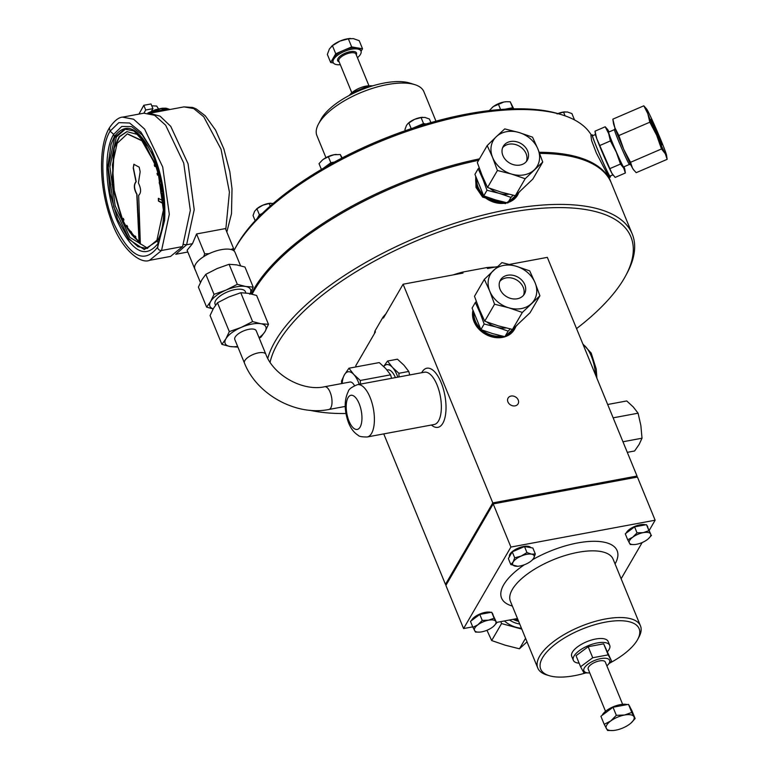<?xml version="1.0" encoding="UTF-8"?>
<svg xmlns="http://www.w3.org/2000/svg" width="769" height="769" viewBox="0 0 769 769"><rect width="100%" height="100%" fill="white"/><g stroke="black" fill="none" stroke-linecap="round" stroke-linejoin="round"><path stroke-width="1.15" d="M507.925 401.918A5.787 4.701 30.1 0 0 512.885 405.84A5.787 4.701 30.1 0 0 518.075 403.86A5.787 4.701 30.1 0 0 518.229 399.995A5.787 4.701 30.1 0 0 513.269 396.073A5.787 4.701 30.1 0 0 508.078 398.054A5.787 4.701 30.1 0 0 507.925 401.918M499.773 281.444A13.88 11.285 -149.9 0 1 512.25 278.167A13.88 11.285 -149.9 0 1 523.247 287.385A13.88 11.285 -149.9 0 1 523.545 295.248M500.071 289.307A13.88 11.285 -149.9 0 1 500.436 280.041A13.88 11.285 -149.9 0 1 512.894 275.292A13.88 11.285 -149.9 0 1 524.804 284.703A13.88 11.285 -149.9 0 1 524.439 293.979A13.88 11.285 -149.9 0 1 511.981 298.728A13.88 11.285 -149.9 0 1 500.071 289.307M656.543 133.806A13.88 0.558 -113.3 0 1 650.949 119.416A13.88 0.558 -113.3 0 1 656.341 130.519A13.88 0.558 -113.3 0 1 661.936 144.908A13.88 0.558 -113.3 0 1 656.543 133.806M502.609 147.725A13.88 11.285 -149.9 0 1 503.359 146.927A13.88 11.285 -149.9 0 1 519.959 146.552A13.88 11.285 -149.9 0 1 526.381 161.528M525.631 162.326A13.88 11.285 -149.9 0 1 508.251 162.163A13.88 11.285 -149.9 0 1 503.272 146.321A13.88 11.285 -149.9 0 1 504.916 144.245A13.88 11.285 -149.9 0 1 522.305 144.409A13.88 11.285 -149.9 0 1 527.274 160.25A13.88 11.285 -149.9 0 1 525.631 162.326M513.125 619.333A18.946 15.399 30.1 0 0 518.623 621.352M509.53 620.006A20.676 16.812 30.1 0 0 519.709 623.995M610.211 176.005A23.012 0.923 -113.3 0 1 610.365 177.072A23.012 0.923 -113.3 0 1 609.259 175.447A23.012 0.923 -113.3 0 1 598.57 151.974A23.012 0.923 -113.3 0 1 592.159 134.796A23.012 0.923 -113.3 0 1 592.822 135.642M610.365 177.072L609.106 177.61L596.321 152.944L591.621 140.64L590.9 135.344L592.159 134.796M614.441 129.625L608.625 132.133A18.946 0.759 -113.3 0 0 613.902 146.273A18.946 0.759 -113.3 0 0 622.707 165.595A18.946 0.759 -113.3 0 0 623.611 166.931L629.436 164.422A18.946 0.759 -113.3 0 1 629.417 164.412A18.946 0.759 -113.3 0 1 628.542 163.086A18.946 0.759 -113.3 0 1 619.881 144.101A18.946 0.759 -113.3 0 1 614.441 129.653L615.027 128.154M594.985 131.182L596.754 138.622L611.874 173.285A21.974 0.884 -113.3 0 1 604.396 157.251A21.974 0.884 -113.3 0 1 596.754 138.622A21.974 0.884 -113.3 0 1 595.514 134.758L594.985 131.182L605.203 126.779L607.645 129.528A21.974 0.884 -113.3 0 1 608.471 130.903A21.974 0.884 -113.3 0 1 609.038 131.96M612.864 174.861L609.952 176.111A21.974 0.884 -113.3 0 1 608.904 174.563A21.974 0.884 -113.3 0 1 598.686 152.147A21.974 0.884 -113.3 0 1 592.563 135.757L595.475 134.498M351.808 92.924L368.784 85.772A13.88 5.546 157.7 0 0 366.025 86.118A13.88 5.546 157.7 0 0 351.962 92.665L350.77 93.712L351.808 92.924L352.221 93.933M370.033 85.705L372.648 85.859M357.441 57.685A15.034 6.017 157.7 0 0 360.988 51.11A15.034 6.017 157.7 0 0 357.585 49.005A15.034 6.017 157.7 0 0 340.994 53.071A15.034 6.017 157.7 0 0 333.169 62.51A15.034 6.017 157.7 0 0 336.582 64.606A15.034 6.017 157.7 0 0 340.321 64.702M333.169 62.51L332.689 61.337A15.034 6.017 -22.3 0 1 333.208 58.127A15.034 6.017 -22.3 0 1 343.705 50.321A15.034 6.017 -22.3 0 1 357.104 47.832L351.673 46.89L335.745 53.753L332.429 45.679L339.927 41.103L348.357 38.815L353.317 38.613L359.219 40.69L362.526 48.774L357.104 47.832A15.034 6.017 -22.3 0 1 360.507 49.927L360.988 51.11M435.975 121.175L423.911 91.751A57.819 23.128 157.7 0 0 414.712 84.609L409.56 83.014A53.196 21.272 157.7 0 0 384.356 82.994A53.196 21.272 157.7 0 0 321 119.339L318.443 124.097A57.819 23.128 157.7 0 0 316.915 135.632L325.95 157.664M414.712 84.609A57.819 23.128 157.7 0 0 387.316 84.58A57.819 23.128 157.7 0 0 318.443 124.097M426.055 124.001L423.536 123.559L417.404 126.203A11.564 4.624 -22.3 0 1 425.478 124.165M334.39 162.057L330.824 162.73L326.152 166.191A11.564 4.624 -22.3 0 1 333.852 162.355M513.269 108.852L512.683 107.766L506.733 108.871A11.564 4.624 -22.3 0 1 512.212 108.881M262.123 213.58L259.384 214.762L257.432 218.127A11.564 4.624 -22.3 0 1 261.297 214.397M478.664 160.269A196.595 78.63 157.7 0 0 254.308 290.211A196.595 78.63 157.7 0 0 252.145 294.143M267.775 358.354A196.595 78.63 -22.3 0 1 275.215 341.205A196.595 78.63 -22.3 0 1 464.572 220.213A196.595 78.63 -22.3 0 1 632.233 234.007A196.595 78.63 -22.3 0 1 627.023 273.226L625.745 275.61A194.278 77.707 157.7 0 0 505.512 213.224A194.278 77.707 157.7 0 0 278.08 342.782A194.278 77.707 157.7 0 0 270.092 362.247M310.013 410.3A194.278 77.707 157.7 0 0 345.954 413.511M576.548 328.603A194.278 77.707 157.7 0 0 624.226 278.34A194.278 77.707 157.7 0 0 625.745 275.61M549.162 675.663L546.586 674.865A55.512 22.205 -22.3 0 1 537.762 668.011A55.512 22.205 -22.3 0 1 605.338 619.007A55.512 22.205 -22.3 0 1 640.471 625.889A55.512 22.205 -22.3 0 1 639.001 636.963L637.722 639.347A53.196 21.272 157.7 0 0 605.472 622.131A53.196 21.272 157.7 0 0 549.825 648.873A53.196 21.272 157.7 0 0 549.162 675.663A53.196 21.272 157.7 0 0 574.366 675.691A53.196 21.272 157.7 0 0 585.545 672.99M609.807 663.051A53.196 21.272 157.7 0 0 637.722 639.347M490.872 612.374A11.564 4.624 157.7 0 0 485.335 612.345A11.564 4.624 157.7 0 0 471.349 620.708M530.764 547.643A11.564 4.624 157.7 0 0 520.68 547.22A11.564 4.624 157.7 0 0 509.895 554.228A11.564 4.624 157.7 0 0 509.472 556.621M647.815 527.101L647.45 526.217A11.564 4.624 157.7 0 0 646.94 525.506M645.672 524.804A11.564 4.624 157.7 0 0 640.135 524.785A11.564 4.624 157.7 0 0 626.149 533.138M605.366 662.224A9.247 3.701 157.7 0 0 605.318 662.071A9.247 3.701 157.7 0 0 605.251 661.926A9.247 3.701 157.7 0 0 595.168 662.234A9.247 3.701 157.7 0 0 588.198 669.097A9.247 3.701 157.7 0 0 588.266 669.241M602.165 715.314A15.034 6.017 -22.3 0 1 613.095 706.846A15.034 6.017 -22.3 0 1 627.254 704.596M629.148 705.586A15.034 6.017 -22.3 0 1 629.667 706.259A15.034 6.017 -22.3 0 1 629.782 706.5A15.034 6.017 -22.3 0 1 629.869 706.74M579.134 663.205A19.658 7.863 -22.3 0 1 573.338 660.292L571.732 656.37A19.658 7.863 -22.3 0 1 572.405 652.17A19.658 7.863 -22.3 0 1 591.342 640.077A19.658 7.863 -22.3 0 1 608.106 641.452L609.721 645.374A19.658 7.863 -22.3 0 1 609.038 649.574A19.658 7.863 -22.3 0 1 607.635 651.516M573.338 660.292A19.658 7.863 -22.3 0 1 574.02 656.092A19.658 7.863 -22.3 0 1 592.947 643.999A19.658 7.863 -22.3 0 1 609.721 645.374M609.115 663.282A13.88 5.546 -22.3 0 1 606.885 665.896L611.518 661.004L608.183 654.871L592.716 657.755L580.595 666.761L583.931 672.885L589.765 672.923A13.88 5.546 -22.3 0 1 584.392 667.886A13.88 5.546 -22.3 0 1 600.81 658.6A13.88 5.546 -22.3 0 1 609.115 663.282M200.421 282.511L194.817 268.852A21.743 8.699 -22.3 0 1 206.14 255.193A21.743 8.699 -22.3 0 1 230.123 249.319A21.743 8.699 -22.3 0 1 235.045 252.357L240.534 265.718M215.531 305.206L215.07 304.082A16.37 6.546 -22.3 0 1 223.587 293.787A16.37 6.546 -22.3 0 1 241.658 289.365A16.37 6.546 -22.3 0 1 245.369 291.653L245.907 292.979M386.999 369.976L387.595 369.86A16.63 7.036 79.5 0 1 395.41 377.608M244.455 363.055A11.564 4.624 -22.3 0 1 244.85 360.584A11.564 4.624 -22.3 0 1 255.99 353.461A11.564 4.624 -22.3 0 1 265.853 354.278L256.202 330.737A11.564 4.624 -22.3 0 0 246.34 329.93A11.564 4.624 -22.3 0 0 235.199 337.043A11.564 4.624 -22.3 0 0 234.805 339.514L244.455 363.055C256.635 394.478 296.123 416.24 328.892 409.473A11.564 4.893 -100.5 0 0 330.795 407.906A11.564 4.893 -100.5 0 0 330.978 394.66A11.564 4.893 -100.5 0 0 324.653 386.74L349.943 382.03A11.564 4.893 79.5 0 1 354.509 385.615M438.532 420.912A26.598 11.247 79.5 0 1 434.158 424.507L367.197 436.975A26.598 11.247 79.5 0 0 371.571 433.38A26.598 11.247 79.5 0 0 371.994 402.898A26.598 11.247 79.5 0 0 357.46 384.673L424.421 372.206A26.598 11.247 79.5 0 1 438.955 390.431A26.598 11.247 79.5 0 1 438.532 420.912M431.419 425.017A30.068 12.717 -100.5 0 0 442.838 423.277A30.068 12.717 -100.5 0 0 441.166 382.645A30.068 12.717 -100.5 0 0 421.921 372.283A30.068 12.717 -100.5 0 0 421.681 372.725M515.893 326.412A23.012 18.716 -149.9 0 1 514.759 328.834A23.012 18.716 -149.9 0 1 505.579 336.091M504.089 336.524A23.012 18.716 -149.9 0 1 502.859 336.793A23.012 18.716 -149.9 0 1 473.079 310.964M472.935 310.561A23.012 18.716 30.1 0 0 480.385 330.583A23.012 18.716 30.1 0 0 502.522 337.38A23.012 18.716 30.1 0 0 514.423 329.42A23.012 18.716 30.1 0 0 514.586 329.122M501.849 336.024A21.974 17.87 -149.9 0 1 491.689 335.236A21.974 17.87 -149.9 0 1 482.048 330.026M480.356 328.459A21.974 17.87 -149.9 0 1 473.867 313.156M518.729 192.692A23.012 18.716 -149.9 0 1 517.595 195.115A23.012 18.716 -149.9 0 1 508.415 202.372M506.925 202.805A23.012 18.716 -149.9 0 1 505.704 203.074A23.012 18.716 -149.9 0 1 475.915 177.245M475.694 176.591L476.001 187.405L482.596 197.104L505.358 203.65L517.595 195.115M516.595 194.759A21.974 17.87 -149.9 0 1 514.096 197.873A21.974 17.87 -149.9 0 1 510.626 200.363M234.756 249.089L236.035 246.714A194.278 77.707 -22.3 0 1 373.273 143.169A194.278 77.707 -22.3 0 1 559.486 114.052L562.062 114.85A196.595 78.63 157.7 0 0 373.638 144.312A196.595 78.63 157.7 0 0 234.756 249.089A196.595 78.63 157.7 0 0 233.863 250.809M591.351 135.142A196.595 78.63 157.7 0 0 562.062 114.85M251.223 293.912A196.595 78.63 -22.3 0 1 391.171 187.069A196.595 78.63 -22.3 0 1 479.481 158.866M539.213 152.272A196.595 78.63 -22.3 0 1 610.855 181.869A196.595 78.63 -22.3 0 1 611.086 182.445M535.099 282.79A25.444 20.686 -149.9 0 1 531.437 303.582A25.444 20.686 -149.9 0 1 508.77 307.802A25.444 20.686 -149.9 0 1 489.776 291.23A25.444 20.686 -149.9 0 1 493.448 270.438A25.444 20.686 -149.9 0 1 516.105 266.218A25.444 20.686 -149.9 0 1 535.099 282.79L529.687 270.861L516.105 266.218L501.917 262.623L484.355 279.301L489.776 291.23L494.573 304.216L508.77 307.802L522.343 312.445L539.905 295.777L535.099 282.79M656.255 129.154A25.444 1.029 -113.3 0 1 665.098 150.724A25.444 1.029 -113.3 0 1 666.531 155.203A25.444 1.029 -113.3 0 1 665.291 153.733A25.444 1.029 -113.3 0 1 656.63 135.171A25.444 1.029 -113.3 0 1 647.786 113.591A25.444 1.029 -113.3 0 1 646.633 108.996A25.444 1.029 -113.3 0 1 647.594 110.582A25.444 1.029 -113.3 0 1 656.255 129.154M496.284 136.709A25.444 20.686 -149.9 0 1 518.94 132.489A25.444 20.686 -149.9 0 1 537.935 149.061A25.444 20.686 -149.9 0 1 534.272 169.862A25.444 20.686 -149.9 0 1 511.606 174.082A25.444 20.686 -149.9 0 1 492.612 157.501A25.444 20.686 -149.9 0 1 496.284 136.709L487.19 145.581L492.612 157.501L497.408 170.487L511.606 174.082L525.179 178.725L542.741 162.048L537.935 149.061L532.523 137.142L518.94 132.489L504.752 128.904L496.284 136.709M472.714 626.86L463.582 628.561L445.885 585.42L493.208 503.916L510.904 547.067L655.13 520.209L637.434 477.059L493.208 503.916M517.46 618.526L496.505 622.429M504.685 202.295A21.974 17.87 -149.9 0 1 484.883 196.306M483.192 194.74A21.974 17.87 -149.9 0 1 476.703 179.437M542.741 162.048L532.879 179.033L515.317 195.71L501.128 192.125L487.546 187.473L482.134 175.553L477.328 162.567L487.19 145.581M525.179 178.725L515.317 195.71M497.408 170.487L487.546 187.473M508.876 194.221A21.974 17.87 -149.9 0 1 499.264 193.365A21.974 17.87 -149.9 0 1 489.843 188.347M513.144 195.23L510.981 197.383L499.264 193.365L486.998 190.27L482.855 179.052A21.974 17.87 -149.9 0 1 481.548 174.102M486.143 184.589A21.974 17.87 -149.9 0 1 482.855 179.052L478.174 168.757L479.145 167.786M478.174 168.757L474.925 174.352L483.749 195.874L495.476 199.882L507.732 202.987L519.863 191.577M483.749 195.874L486.998 190.27M507.732 202.987L510.981 197.383M513.759 328.478A21.974 17.87 -149.9 0 1 507.79 334.082M539.905 295.777L530.043 312.762L512.481 329.43L498.293 325.845L484.71 321.202L479.298 309.273L474.492 296.286L484.355 279.301M522.343 312.445L512.481 329.43M494.573 304.216L484.71 321.202M506.04 327.95A21.974 17.87 -149.9 0 1 496.428 327.085L484.162 323.989L480.019 312.772A21.974 17.87 -149.9 0 1 478.712 307.821M510.308 328.959L508.146 331.103L496.428 327.085A21.974 17.87 -149.9 0 1 487.008 322.067M483.307 318.318A21.974 17.87 -149.9 0 1 480.019 312.772L475.338 302.477L476.309 301.506M475.338 302.477L472.089 308.081L480.913 329.593L492.641 333.611L504.897 336.707L517.028 325.297M504.897 336.707L508.146 331.103M480.913 329.593L484.162 323.989M607.673 404.494L626.735 400.947L633.223 406.916L638.087 413.193L640.865 425.545L642.019 438.205L639.126 444.444L634.608 450.98L627.293 452.345M642.019 438.205L622.957 441.762M638.087 413.193L613.143 417.836M158.51 108.862L156.674 106.055L151.772 105.824M138.939 114.091L143.803 105.295L145.726 110.005L143.89 113.178L154.627 115.312L165.633 125.193L183.724 163.076L190.328 210.37L182.58 246.57L170.574 256.413L149.263 260.383M143.803 105.295L151.012 103.959L152.944 108.66L151.455 111.226M152.944 108.66L145.726 110.005M168.161 108.814L147.936 113.043M136.988 194.259L136.776 194.297C133.835 188.914 133.575 184.714 135.998 181.705L136.2 181.667C133.777 184.675 134.037 188.876 136.988 194.259L139.564 240.937L139.871 242.139L140.246 241.389M140.237 241.197L139.871 232.978M139.871 242.139L140.093 241.226M134.066 164.258L133.229 168.007L133.854 164.297L139.199 167.171L140.16 171.737L138.42 183.012C141.208 188.828 141.285 192.923 138.66 195.307L140.352 244.052L122.656 222.337L112.091 184.291L113.774 148.254L119.185 136.728L126.875 131.634L136.997 134.325L147.187 145.447M136.2 181.667L133.431 167.969M139.064 232.43L139.006 241.168L136.776 194.297M135.306 236.266L134.825 237.986L134.911 235.9L135.748 236.65L135.661 238.736L139.006 241.168M131.115 231.729L130.509 233.17L130.778 231.286L131.595 232.315L131.316 234.199L134.825 237.986M127.116 225.826L126.404 227.009L126.847 225.375L127.606 226.653L127.164 228.278L130.509 233.17M123.425 218.752L122.636 219.674L123.242 218.338L123.924 219.819L123.328 221.155L126.404 227.009M155.415 163.845L154.261 164.912L155.415 163.845L142.323 140.717L127.51 133.873M155.271 166.479L154.675 164.835M158.299 172.717L157.02 173.41L158.299 172.717L156.011 165.489L154.857 166.556L154.261 164.912M157.914 175.092L157.434 173.333M160.558 182.061L159.193 182.359L160.558 182.061L158.779 174.476L157.501 175.169L157.02 173.41M159.962 184.099L159.606 182.291M160.913 193.327L162.346 193.413L160.913 193.327L160.692 191.5L162.124 191.596L160.913 183.878L159.548 184.175L159.193 182.359M161.327 193.25L161.106 191.423M163.297 203.679L158.443 201.065L158.327 198.412L162.932 200.594L162.346 193.413M158.443 201.065L158.741 198.335M158.856 200.988L163.278 203.372M127.087 131.595L119.493 136.776L114.158 148.273L112.476 183.993L122.848 221.799L140.343 243.763M135.998 181.705L133.229 168.007M162.519 200.671L161.932 193.49M161.711 191.673L160.5 183.954M160.144 182.138L158.366 174.553M157.885 172.794L155.598 165.566M155.011 163.922L141.909 140.794L127.298 133.902L117.109 143.399L112.389 165.018L114.408 192.942L122.636 219.674M125.53 128.971L116.35 136.997L109.89 166.71L115.119 205.64L129.817 237.304L147.744 248.281M156.924 240.264L146.927 248.474L137.987 246.686L128.817 238.448L113.745 206.89L108.237 167.469L114.696 137.305L124.703 129.096L133.633 130.874L142.803 139.122L157.885 170.68L163.384 210.1L156.924 240.264M157.251 241.053C167.171 225.192 165.527 185.252 153.829 157.751C139.737 127.846 126.587 120.771 114.379 136.517L111.044 144.293L107.823 166.719L110.178 193.528L117.619 219.396L128.683 239.178L144.284 249.541L157.251 241.053L158.27 243.148L164.701 219.242M169.853 109.515L160.779 108.804L148.513 113.12M203.66 256.663L204.737 253.876L209.101 253.674M230.825 249.464L233.584 248.502L232.93 250.213M183.714 244.465L186.607 244.763L192.481 243.677L187.098 250.252L195.268 270.179M233.584 248.502L225.413 228.585L196.566 233.959L204.737 253.876M192.481 243.677L196.566 233.959M342.176 383.471A21.974 9.295 79.5 0 1 344.425 374.763A21.974 9.295 79.5 0 1 353.807 374.503A21.974 9.295 79.5 0 1 359.248 384.346M409.733 374.945L408.781 371.446L403.917 365.169L397.438 359.2L387.518 361.046L392.382 367.322L398.871 373.292L399.053 376.935M408.781 371.446L398.871 373.292M383.673 366.457L387.518 361.046M383.731 366.505A21.974 9.295 79.5 0 1 392.382 367.322A21.974 9.295 79.5 0 1 397.833 377.156M360.469 384.116L360.296 380.472L353.807 374.503L348.943 368.226L344.425 374.763L341.523 381.001L341.638 383.577M360.296 380.472L390.604 374.83L391.546 378.329M348.943 368.226L379.252 362.584L385.74 368.553L390.604 374.83M237.64 346.435A21.974 8.786 -22.3 0 1 230.152 346.531A21.974 8.786 -22.3 0 1 225.923 338.773A21.974 8.786 -22.3 0 1 241.274 327.373A21.974 8.786 -22.3 0 1 260.845 323.73A21.974 8.786 -22.3 0 1 265.074 331.487A21.974 8.786 -22.3 0 1 259.038 337.658M213.138 308.936L206.621 307.119L210.648 301.506L214.032 294.354L225.99 290.105L237.313 284.319L245.571 286.462L253.184 287.068L249.79 294.219M253.184 287.068L244.965 267.035L236.717 264.892L229.104 264.296L217.146 268.535L205.823 274.322L201.795 279.935L198.402 287.097L206.621 307.119M205.823 274.322L214.032 294.354M229.104 264.296L237.313 284.319M213.186 308.85A21.974 8.786 -22.3 0 1 210.648 301.506A21.974 8.786 -22.3 0 1 225.99 290.105A21.974 8.786 -22.3 0 1 245.571 286.462A21.974 8.786 -22.3 0 1 250.098 293.662M259.23 338.139L261.047 337.101L265.074 331.487L268.468 324.326L260.845 323.73L252.597 321.586L241.274 327.373L229.316 331.612L225.923 338.773L221.905 344.387L230.152 346.531L237.765 347.127M221.905 344.387L210.072 315.53L213.455 308.379L217.483 302.765L228.806 296.978L240.764 292.729L248.377 293.325L256.635 295.469L268.468 324.326M252.597 321.586L240.764 292.729M229.316 331.612L217.483 302.765M611.518 661.004L603.655 643.826L588.189 646.71L576.068 655.717L580.595 666.761M592.716 657.755L588.189 646.71M608.183 654.871L603.655 643.826M604.203 724.331L600.897 716.256L613.018 707.249L628.484 704.366L631.82 710.498L635.136 718.573L633.935 716.65A15.034 6.017 -22.3 0 1 630.974 723.062A15.034 6.017 -22.3 0 1 629.542 724.215A15.034 6.017 -22.3 0 1 615.748 730.166A15.034 6.017 -22.3 0 1 612.758 730.531A15.034 6.017 -22.3 0 1 606.347 728.541A15.034 6.017 -22.3 0 1 610.74 720.966A15.034 6.017 -22.3 0 1 624.534 715.026L616.334 715.324L610.74 720.966L604.203 724.331L607.548 730.463L612.758 730.531M633.935 716.65A15.034 6.017 157.7 0 0 624.534 715.026L631.801 712.45L633.935 716.65M630.974 723.062L635.136 718.573M628.484 704.366L631.801 712.45M613.018 707.249L616.334 715.324M627.715 539.79L625.264 533.801L634.588 526.871L646.479 524.66L650.584 533.878A11.564 4.624 -22.3 0 1 648.305 538.809A11.564 4.624 -22.3 0 1 647.2 539.703A11.564 4.624 157.7 0 1 636.588 544.269A11.564 4.624 -22.3 0 1 634.29 544.558A11.564 4.624 -22.3 0 1 629.359 543.02A11.564 4.624 -22.3 0 1 632.743 537.204A11.564 4.624 -22.3 0 1 643.355 532.629A11.564 4.624 -22.3 0 1 650.584 533.878L648.94 530.648L643.355 532.629L637.04 532.859L632.743 537.204L627.715 539.79L630.282 544.5L634.29 544.558M648.305 538.809L651.506 535.359M634.588 526.871L637.04 532.859M646.479 524.66L648.94 530.648M510.808 564.552L508.347 558.563L512.25 551.844L524.506 546.567L532.859 548.009L535.311 553.997L531.494 554.151L526.967 552.555L521.199 556.064L514.711 557.833L513.115 562.072L510.808 564.552L517.547 566.272M512.25 551.844L514.711 557.833M524.506 546.567L526.967 552.555M532.023 560.274L533.724 558.236L535.311 553.997M513.115 562.072A11.564 4.624 -22.3 0 1 521.199 556.064A11.564 4.624 -22.3 0 1 531.494 554.151A11.564 4.624 157.7 0 1 533.724 558.236A11.564 4.624 -22.3 0 1 531.754 560.514A11.564 4.624 -22.3 0 1 525.64 564.235A11.564 4.624 -22.3 0 1 517.739 566.263A11.564 4.624 -22.3 0 1 515.336 566.147A11.564 4.624 -22.3 0 1 513.115 562.072M493.016 614.662L492.66 613.777A11.564 4.624 157.7 0 0 492.15 613.066M472.916 627.35L470.465 621.362L479.789 614.431L491.689 612.22L496.707 622.919L494.14 618.209L488.555 620.189L482.25 620.42L477.943 624.764L472.916 627.35L475.482 632.07L479.491 632.118A11.564 4.624 -22.3 0 1 474.56 630.58A11.564 4.624 -22.3 0 1 477.943 624.764A11.564 4.624 157.7 0 1 488.555 620.189A11.564 4.624 -22.3 0 1 495.784 621.439A11.564 4.624 -22.3 0 1 493.506 626.37A11.564 4.624 -22.3 0 1 492.41 627.264A11.564 4.624 -22.3 0 1 481.798 631.83A11.564 4.624 -22.3 0 1 479.491 632.118M479.789 614.431L482.25 620.42M491.689 612.22L494.14 618.209M493.506 626.37L496.707 622.919M636.299 477.27L637.02 476.04L492.794 502.897L445.462 584.392L446.597 584.18M445.462 584.392L383.741 433.889M637.02 476.04L547.326 257.365L509.52 264.401M492.794 502.897L403.1 284.222L383.452 318.058L383.058 317.078L375.022 330.901L375.426 331.881L355.778 365.717L356.249 366.871M655.13 520.209L649.363 530.139M642.163 542.549L621.141 578.749M463.582 628.561L510.904 547.067M495.274 267.054A82.11 32.836 157.7 0 0 487.046 267.535L462.582 272.091L462.986 273.072L403.1 284.222M497.495 266.641L487.45 268.516L487.046 267.535M375.022 330.901A82.11 32.836 157.7 0 0 374.397 333.659M462.582 272.091A82.11 32.836 157.7 0 0 452.979 274.937M385.865 313.906A82.11 32.836 157.7 0 0 383.058 317.078M632.233 234.007L611.326 183.012A196.595 78.63 157.7 0 0 539.655 153.416M256.327 209.216A11.564 4.624 -22.3 0 1 256.586 208.976A11.564 4.624 -22.3 0 1 262.7 205.256L269.179 203.497L273.283 203.391M270.851 203.218A11.564 4.624 157.7 0 0 270.601 203.237A11.564 4.624 157.7 0 0 262.7 205.256L256.933 208.774L254.616 211.264L253.03 215.493L255.164 220.722M259.384 214.762L256.933 208.774M257.211 218.54A11.564 4.624 -22.3 0 1 257.432 218.127L257.154 218.607M270.236 206.054L269.179 203.497M565.186 111.87A11.564 4.624 157.7 0 0 564.984 111.88A11.564 4.624 157.7 0 0 557.89 113.572M557.083 113.908L563.571 112.139L567.387 111.986L571.915 113.581L574.376 119.57L573.578 119.435M565.09 115.85L563.571 112.139M489.238 110.621L493.304 106.583L503.916 102.008A11.564 4.624 157.7 0 0 493.304 106.583A11.564 4.624 157.7 0 0 492.208 107.468A11.564 4.624 157.7 0 0 492.035 107.622M506.213 101.729L503.916 102.008A11.564 4.624 -22.3 0 1 506.213 101.729A11.564 4.624 -22.3 0 1 506.338 101.719M506.435 101.71L510.222 101.777L513.75 108.842M500.59 109.506L498.331 103.998M512.683 107.766L510.222 101.777M505.31 109.188A11.564 4.624 -22.3 0 1 506.733 108.871L504.945 109.208M330.824 162.73L328.363 156.741L323.345 159.327A11.564 4.624 157.7 0 0 322.24 160.212A11.564 4.624 157.7 0 0 322.173 160.269L323.345 159.327A11.564 4.624 -22.3 0 1 333.957 154.752L340.263 154.521L342.176 157.914M336.351 154.463A11.564 4.624 157.7 0 0 336.255 154.463A11.564 4.624 157.7 0 0 333.957 154.752L328.363 156.741M321.404 169.43L319.039 163.662L322.24 160.212M324.441 167.652A11.564 4.624 -22.3 0 1 326.152 166.191L323.249 168.344M341.744 158.145L340.263 154.521M414.76 127.51A11.564 4.624 -22.3 0 1 417.404 126.203L413.136 128.038M405.369 130.672L404.917 129.577L406.513 125.337L408.031 123.463L414.587 119.339A11.564 4.624 157.7 0 0 408.483 123.059A11.564 4.624 157.7 0 0 408.214 123.3M423.536 123.559L421.076 117.57L414.587 119.339A11.564 4.624 -22.3 0 1 422.489 117.311A11.564 4.624 -22.3 0 1 422.739 117.301M421.076 117.57L424.892 117.417L429.429 119.022L430.89 122.588M411.213 128.683L408.82 122.857M351.673 46.89L348.357 38.815M335.745 53.753L330.67 62.5L327.354 54.416L329.43 48.908L332.429 45.679M330.67 62.5L333.419 62.971M361.055 51.302L362.526 48.774M350.453 38.46A15.034 6.017 157.7 0 0 350.203 38.479A15.034 6.017 157.7 0 0 339.927 41.103A15.034 6.017 157.7 0 0 331.987 45.948L331.391 46.467M349.251 95.452L350.77 93.712M367.736 86.061L368.236 87.272M610.269 168.449L620.487 164.047L616.277 152.127L610.403 140.938L608.635 133.498L605.203 126.779M600.185 145.341L610.403 140.938M624.024 166.748A21.974 0.884 -113.3 0 1 624.832 169.43L625.36 173.006L623.755 168.161L620.487 164.047M613.191 175.274L612.701 174.659A21.974 0.884 -113.3 0 1 611.874 173.285L615.152 177.408L625.36 173.006M624.832 169.43A21.974 0.884 -113.3 0 1 623.755 168.161A21.974 0.884 -113.3 0 1 616.277 152.127A21.974 0.884 -113.3 0 1 608.635 133.498A21.974 0.884 -113.3 0 1 607.645 129.528M649.824 122.204L656.63 135.171L661.494 148.965L665.291 153.733L667.146 159.337L636.184 172.679L633.358 169.497A25.444 1.029 -113.3 0 1 632.397 167.911A25.444 1.029 -113.3 0 1 623.736 149.34A25.444 1.029 -113.3 0 1 614.883 127.769A25.444 1.029 -113.3 0 1 613.451 123.29L612.845 119.157L643.807 105.814L647.786 113.591L649.824 122.204L618.862 135.546L614.883 127.769L612.845 119.157M646.633 108.996L643.807 105.814M661.494 148.965L630.542 162.307L623.736 149.34L618.862 135.546M633.916 170.209L632.397 167.911L630.542 162.307M667.146 159.337L666.531 155.203M527.025 641.836L519.45 648.796L505.262 645.21L491.679 640.558L486.95 630.282M519.45 648.796L525.563 638.28M491.679 640.558L501.542 623.572L521.795 629.09M500.879 621.621L501.542 623.572M504.377 620.968A25.444 20.686 30.1 0 0 515.739 627.168A25.444 20.686 30.1 0 0 521.449 628.254M514.721 619.045L518.114 620.102M339.167 61.885A10.18 4.066 -22.3 0 1 341.225 55.349A10.18 4.066 -22.3 0 1 354.192 51.533A10.18 4.066 -22.3 0 1 356.287 54.868M368.957 85.763L355.96 54.08A9.247 3.701 157.7 0 0 353.865 52.792A9.247 3.701 157.7 0 0 343.656 55.291A9.247 3.701 157.7 0 0 338.841 61.107L351.837 92.78M640.471 625.889L613.124 559.207A55.512 22.205 157.7 0 0 577.99 552.325A55.512 22.205 157.7 0 0 510.414 601.329L537.762 668.011M512.337 606.039A62.443 24.973 -22.3 0 1 524.429 564.725M532.734 559.592A62.443 24.973 -22.3 0 1 577.606 542.952A62.443 24.973 -22.3 0 1 615.056 563.908M360.113 427.074A17.351 7.334 79.5 0 1 349.011 421.095A17.351 7.334 79.5 0 1 348.049 397.65A17.351 7.334 79.5 0 1 359.152 403.629A17.351 7.334 79.5 0 1 360.113 427.074M583.085 344.55A26.598 11.247 79.5 0 1 594.918 369.312A26.598 11.247 79.5 0 1 595.533 374.907M116.35 136.997L114.696 137.305M114.379 136.517L113.658 134.364C103.334 150.868 105.036 192.423 117.215 221.039C131.874 252.165 145.562 259.538 158.27 243.148L157.664 247.137C144.111 264.623 129.519 256.759 113.889 223.577C100.902 193.057 99.076 148.744 110.092 131.143L118.839 122.656L129.586 123.011L140.91 132.153L151.291 148.878L162.317 183.849L164.614 220.443L157.664 247.137C157.818 249.367 159.116 250.483 161.557 250.483L149.561 260.326M151.801 149.955L142.121 134.796L131.653 126.606L121.733 126.462L113.658 134.364L110.092 131.143L109.333 127.971C98.345 145.995 99.163 186.665 110.428 218.175C120.07 248.541 140.333 264.517 149.532 260.335M122.569 117.148L133.604 119.224L144.62 129.105L162.711 166.988L169.305 214.282L161.557 250.483L182.58 246.57M149.599 113.331L160.096 116.167L170.756 126.376L188.069 163.778L194.221 209.716L186.607 244.763L175.832 254.222M226.826 232.027L231.498 213.715L232.017 188.838L229.835 171.823L223.827 148.821L215.541 130.048L205.236 115.763L196.162 108.881L192.721 107.487L183.983 106.881L193.701 108.554L203.737 116.773L221.03 149.186L229.422 192.096L225.798 229.527M265.853 354.278C273.639 375.455 303.063 391.623 324.653 386.74M588.198 669.097L605.52 711.325M357.46 384.673C351.741 386.99 348.684 389.258 348.29 391.469C344.281 399.649 344.176 409.569 347.982 421.21C350.241 427.756 353.644 432.457 358.181 435.302C359.017 436.465 362.016 437.023 367.197 436.975M514.759 328.834L514.423 329.42M596.898 378.233L596.215 368.985L591.188 353.058L582.854 343.983M610.855 181.869L609.106 177.601M122.867 117.09C118.695 117.224 114.187 120.848 109.333 127.971M151.291 148.878C161.519 171.66 165.96 195.509 164.614 220.443M122.886 117.08L143.899 113.168M147.831 113.033L155.482 109.698L162.211 108.227L165.979 108.179L170.007 109.486M175.736 254.279L187.828 252.03M183.983 106.881L149.494 113.303M328.892 409.473L345.214 406.436M629.782 706.5L630.215 707.547M605.318 662.071L622.64 704.308M629.417 164.412L630.907 165.008"/></g></svg>
